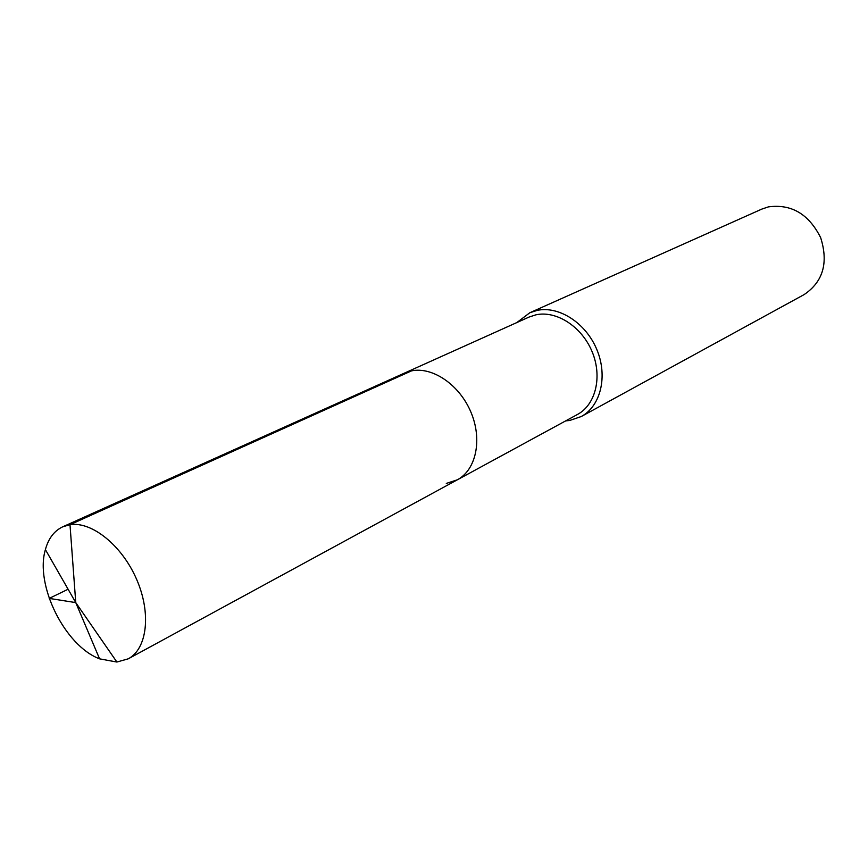 <?xml version="1.0" encoding="UTF-8"?>
<svg xmlns="http://www.w3.org/2000/svg" width="868" height="868" viewBox="0 0 868 868"><rect width="100%" height="100%" fill="white"/><g stroke="black" fill="none" stroke-linecap="round" stroke-linejoin="round"><path stroke-width="1.3" d="M457.36 479.798L128.247 658.823C147.202 648.863 151.444 613.35 136.688 579.509C122.138 545.614 91.878 521.201 69.993 524.695L75.755 602.598L69.993 524.695L62.767 526.789L529.1 317.048L535.968 314.813C556.475 310.299 581.864 326.704 592.128 351.724C602.576 376.679 595.698 404.781 577.426 414.492L457.36 479.798C476.109 469.859 482.554 439.642 470.988 412.311C459.617 384.915 432.698 366.48 411.519 370.864L404.445 373.11L411.519 370.864L69.993 524.695L411.519 370.864C432.698 366.48 459.617 384.915 470.988 412.311C482.554 439.642 476.109 469.859 457.36 479.798L446.304 483.422M529.816 312.751L761.822 209.101L768.386 206.888C791.334 203.763 808.748 214.005 820.651 237.637C828.604 262.754 823.114 281.72 804.191 294.545L581.289 416.521C600.71 406.137 608.023 376.191 596.859 349.62C585.9 322.972 558.829 305.558 536.999 310.418L529.816 312.751L516.883 322.538M565.665 420.893L569.712 420.47L581.289 416.521M62.767 526.789C54.239 530.804 48.456 538.41 45.396 549.596C34.753 585.054 64.916 645.857 99.581 658.845L116.887 662.034L128.247 658.823M68.095 589.231L49.216 598.41L75.755 602.598L116.887 662.034M45.396 549.596L75.755 602.598L99.581 658.845"/></g></svg>
